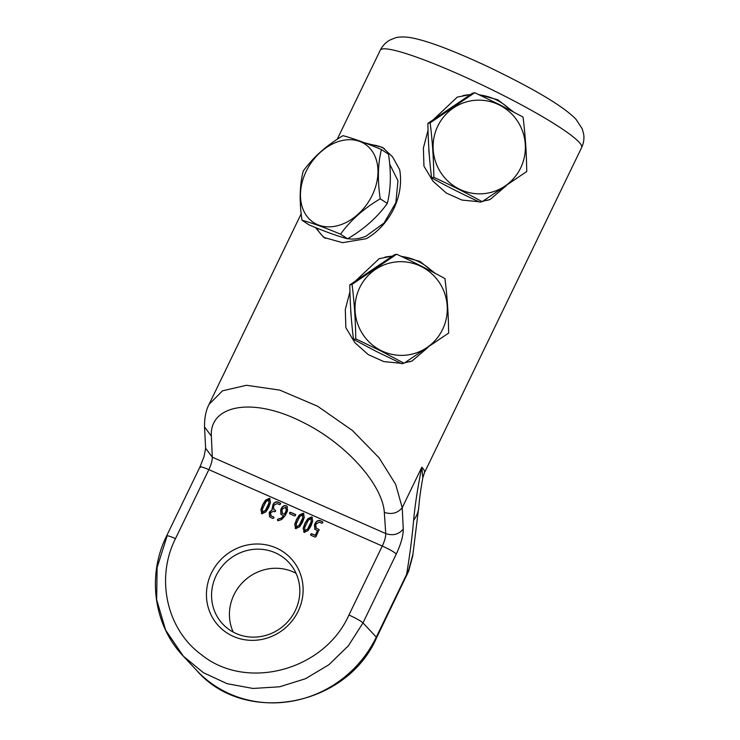 <?xml version="1.0" encoding="UTF-8"?>
<svg xmlns="http://www.w3.org/2000/svg" width="740" height="740" viewBox="0 0 740 740"><rect width="100%" height="100%" fill="white"/><g stroke="black" fill="none" stroke-linecap="round" stroke-linejoin="round"><path stroke-width="1.11" d="M365.921 236.227L365.967 236.208A43.947 32.523 123.2 0 1 347.809 238.668M389.666 164.104L397.972 180.763L395.854 202.677L384.06 222.99L365.967 236.208M350.742 309.69A43.827 43.077 76.7 0 0 351.195 316.285M384.93 257.141A53.77 52.855 -103.3 0 1 392.209 256.207M401.487 256.493A53.77 52.855 -103.3 0 1 418.877 261.757A53.77 52.855 -103.3 0 1 433.094 272.19M428.099 347.291L412.041 361.037A53.77 52.855 -103.3 0 1 409.211 361.86M400.756 363.257L383.866 361.61L368.206 354.58L354.858 342.666L345.858 327.654L345.303 309.524L349.955 291.69M355.746 280.738L379.222 258.639L392.357 256.105M429.283 154.743A43.827 43.077 -103.3 0 1 428.83 148.148M511.183 110.658A53.77 52.855 76.7 0 0 496.966 100.215A53.77 52.855 76.7 0 0 479.585 94.951M506.197 185.749L490.13 199.495L482.767 201.262M487.309 200.318A53.77 52.855 76.7 0 0 490.13 199.495M478.854 201.715L461.954 200.068L446.294 193.038L432.946 181.133L423.946 166.121L423.4 147.982L428.053 130.148M433.834 119.196L457.311 97.097L470.446 94.563M470.298 94.665A53.77 52.855 76.7 0 0 463.027 95.608M499.509 105.071A46.888 46.093 76.7 0 0 433.214 149.859A46.888 46.093 76.7 0 0 504.995 186.054A46.888 46.093 76.7 0 0 499.509 105.071M474.747 92.694L499.648 104.701L523.041 117.05C525.289 134.976 526.519 153.134 526.732 171.541L482.138 201.669C467.051 193.316 450.956 185.194 433.844 177.313C433.631 158.915 432.391 140.748 430.153 122.831L474.747 92.694L472.509 93.231L427.905 123.358C428.127 141.756 429.357 159.923 431.605 177.84C446.683 186.203 462.778 194.315 479.899 202.196L482.138 201.669M431.605 177.84L433.844 177.313M427.905 123.358L430.153 122.831M320.725 151.987A46.888 34.706 -56.8 0 0 318.949 225.191A46.888 34.706 -56.8 0 0 377.964 172.633A46.888 34.706 -56.8 0 0 320.725 151.987M303.215 171.023C308.932 163.42 314.759 157 320.697 151.792C326.543 146.511 333.953 141.137 342.925 135.661C352.564 138.195 365.394 142.829 381.433 149.554C377.835 163.882 377.437 180.292 380.24 198.81C363.803 208.504 350.566 220.289 340.529 234.173C324.49 227.448 311.66 222.814 302.022 220.279C299.219 201.761 299.617 185.342 303.215 171.023M302.022 220.279L309.089 224.914C325.128 231.638 337.958 236.273 347.596 238.798C364.034 229.113 377.271 217.329 387.307 203.445C390.905 189.126 391.303 172.707 388.5 154.188L381.433 149.554M387.307 203.445L380.24 198.81M347.596 238.798L340.529 234.173M380.878 350.455A46.888 46.093 76.7 0 0 447.173 305.675A46.888 46.093 76.7 0 0 375.393 269.471A46.888 46.093 76.7 0 0 380.878 350.455M404.049 363.211L380.656 350.853L355.755 338.855C355.533 320.457 354.303 302.29 352.055 284.373L396.659 254.236C413.771 262.117 429.866 270.239 444.953 278.591C447.2 296.518 448.431 314.676 448.644 333.074L404.049 363.211L401.802 363.738L376.901 351.74L353.507 339.382L355.755 338.855M396.659 254.236L394.42 254.764L349.817 284.9C350.029 303.298 351.26 321.465 353.507 339.382M349.817 284.9L352.055 284.373M262.46 508.954L262.709 512.163L265.447 510.258L268.925 503.052L268.666 499.852L265.947 501.748L262.46 508.954M262.543 512.062L265.623 510.452L267.686 507.011L269.11 503.255L268.842 500.046M262.154 513.893L261.081 509.86L262.848 504.874L265.679 500.342L269.591 498.51L270.128 498.852M269.591 498.51L270.489 502.33L268.713 507.344L265.882 511.877L261.969 513.699L260.896 509.666L262.672 504.68L265.503 500.148L269.406 498.316L270.035 498.751M261.969 513.699L261.35 513.264M289.932 513.995L289.701 512.959L290.672 512.459L295.639 514.661M289.516 512.764L290.487 512.265L295.325 514.393L295.556 515.429L294.575 515.928L289.747 513.801L289.516 512.764L289.747 513.801M295.51 514.587L295.556 515.429M296.268 523.855L296.518 527.056L299.247 525.15L302.725 517.954L302.466 514.744L299.756 516.64L296.268 523.855M296.351 526.954L299.432 525.345L301.485 521.904L302.91 518.148L302.651 514.938M295.954 528.785L294.881 524.752L296.657 519.776L299.487 515.234L303.391 513.403L303.927 513.745M303.391 513.403L304.297 517.232L302.512 522.237L299.682 526.769L295.769 528.591L294.705 524.558L296.472 519.573L299.302 515.04L303.206 513.209L303.844 513.653M295.769 528.591L295.149 528.157M304.714 527.574L304.963 530.774L307.701 528.878L311.179 521.672L310.92 518.462L308.201 520.359L304.714 527.574M304.797 530.682L307.877 529.072L309.94 525.622L311.364 521.866L311.096 518.666M304.408 532.513L303.335 528.48L305.102 523.495L307.942 518.962L311.845 517.121L312.382 517.473M311.845 517.121L312.743 520.951L310.966 525.964L308.136 530.497L304.223 532.319L303.15 528.286L304.926 523.3L307.757 518.768L311.66 516.927L312.289 517.371M304.223 532.319L303.604 531.875M315.971 528.092L319.125 529.683M318.996 529.618L316.072 536.602L315.092 537.111L310.865 535.242L310.634 534.206L311.605 533.707L315.24 535.307L317.469 530.691L314.796 529.285L314.491 524.716L315.24 523.171C316.544 520.904 318.172 520.072 320.115 520.655L322.538 521.719L322.769 522.755L321.789 523.254L319.365 522.19L316.443 523.698L315.693 525.252L316.387 528.351L318.811 529.424L319.042 530.451M316.063 528.193L316.572 528.545M314.889 529.387L314.676 524.91L315.425 523.365C316.729 521.099 318.348 520.266 320.291 520.849L322.844 521.987M322.714 521.913L322.769 522.755M317.469 530.691L315.24 535.307M311.05 535.436L310.818 534.4L311.79 533.901L315.416 535.501M310.865 535.242L310.634 534.206M284.41 514.263L286.269 510.406L285.566 507.298L282.643 508.805L281.894 510.36L282.588 513.458L284.586 514.457L286.454 510.6L285.742 507.492M286.186 507.77L285.566 507.298M282.171 513.19L284.586 514.457M282.255 513.292L282.763 513.653M278.305 520.673L277.435 519.582L278.055 519.045L281.579 518.222L283.79 515.974L280.95 514.374L280.682 509.823L281.431 508.278C282.745 506.003 284.373 505.161 286.306 505.762L287.194 506.382L287.49 510.905L285.242 515.558L281.663 519.526L278.305 520.673M281.043 514.466L280.867 510.017L281.616 508.473C282.93 506.197 284.548 505.355 286.491 505.957L287.286 506.474M278.055 519.045L281.394 518.028L283.614 515.771M277.842 520.803L277.611 519.776L278.24 519.24M277.667 520.609L277.611 519.776M273.707 509.462L275.65 510.535M271.95 509.703L272.986 504.551C274.29 502.284 275.918 501.452 277.851 502.035L280.275 503.108L280.506 504.134L279.535 504.643L277.111 503.57L274.189 505.078L273.439 506.632L274.133 509.73L275.336 510.267L275.567 511.303L274.596 511.803L273.393 511.275L270.47 512.783L271.164 515.882L273.587 516.955L273.818 517.982L272.838 518.49L269.554 516.816L269.258 512.246L272.135 509.897L273.171 504.745C274.475 502.479 276.094 501.646 278.036 502.229L280.589 503.366M273.8 509.564L274.318 509.925M280.46 503.302L280.506 504.134M269.647 516.909L269.443 512.441L272.135 509.897M270.738 515.613L273.902 517.214M273.763 517.149L273.818 517.982M270.822 515.715L271.339 516.076M275.521 510.461L275.567 511.303M211.427 573.074A49.469 47.027 -43.1 0 0 257.946 640.035A49.469 47.027 -43.1 0 0 294.983 563.427A49.469 47.027 -43.1 0 0 211.427 573.074M200.263 467.569C199.338 466.126 202.196 466.811 208.847 469.632L382.275 546.046L348.938 615.005C324.407 670.477 246.355 691.456 201.225 654.539C166.676 629.305 155.419 578.356 175.51 538.581L208.847 469.632C211.196 464.581 212.352 460.428 212.306 457.163L205.628 448.292L204.536 426.943L211.363 436.175C209.318 405.575 251.572 396.501 301.245 421.495C345.978 442.918 382.562 484.793 384.319 512.376C391.691 514.735 397.657 513.181 402.227 507.714L395.687 484.376L379.046 457.764L352.397 430.467L317.58 406.223L279.739 390.1L246.503 385.29L222.518 390.822L209.078 404.327C205.942 410.247 204.434 417.786 204.545 426.943M478.799 94.581L497.909 99.844L513.273 111.758M412.041 361.037L404.678 362.804M400.701 256.123L419.811 261.387L435.185 273.3M364.413 142.755L382.663 147.454L392.561 156.862L399.674 169.673C404.336 195.86 390.285 224.914 366.309 238.696L342.537 242.674L323.722 237.401L315.407 227.504M413.003 554.01L408.517 570.586A12.904 1.758 22 0 1 408.684 571.067L412.744 555.86M408.684 571.077A12.904 1.758 22 0 1 408.656 571.114L376.595 637.769C346.477 707.005 244.431 725.885 196.581 670.338A111.842 106.32 136.9 0 0 376.29 637.14A12.904 1.508 25.8 0 1 376.595 637.769M408.517 570.586L406.602 574.434A12.904 1.508 25.8 0 1 406.907 575.063M418.812 506.752C419.488 498.455 420.82 488.807 422.818 477.809L421.809 467.19C417.887 486.337 415.149 504.042 413.614 520.312A43.013 32.107 4.1 0 0 418.822 506.752A43.013 32.107 4.1 0 0 418.822 506.734A43.013 32.107 4.1 0 0 418.849 506.28M325.415 238.419A53.77 39.794 123.2 0 1 316.729 228.04M369.427 144.689A53.77 39.794 123.2 0 1 379.842 146.585A53.77 39.794 123.2 0 1 384.402 148.675M296.046 573.315A45.168 42.939 -43.1 0 0 233.97 594.812A45.168 42.939 -43.1 0 0 233.211 632.09M216.108 575.711A45.168 42.939 136.9 0 1 288.683 562.298A45.168 42.939 136.9 0 1 285.029 624.514A45.168 42.939 136.9 0 1 222.712 624.005A45.168 42.939 136.9 0 1 216.108 575.711M384.319 512.376L385.743 533.577C392.959 535.982 398.795 534.465 403.254 529.017L402.227 507.714L421.809 467.19A111.842 13.052 -154.2 0 1 424.473 472.675L581.64 147.556A111.842 13.052 -154.2 0 0 578.976 142.08A111.842 13.052 -154.2 0 0 471.852 80.142A111.842 13.052 -154.2 0 0 380.268 50.209L337.209 139.268M211.363 436.175L212.306 457.163L385.743 533.577C385.79 536.842 384.634 541.005 382.275 546.046C389.268 549.237 393.948 551.874 396.316 553.955C401.034 543.863 403.346 535.557 403.254 529.017M348.938 615.005C355.931 618.196 360.621 620.832 362.989 622.913L396.316 553.955M175.51 538.581C168.859 535.76 166.001 535.076 166.935 536.528L157.102 567.562L156.649 599.687L165.621 630.101L183.335 656.177L203.361 672.688L227.06 683.658L253.006 688.459L279.664 686.785L305.454 678.728L328.838 664.788L348.383 645.789L362.989 622.913L376.29 637.14L406.602 574.434C409.793 555.342 412.134 537.296 413.614 520.312M205.628 448.292L204 456.728L199.957 466.931L166.63 535.89C146.89 575.433 153.679 625.346 183.335 656.177M301.208 213.749L209.161 404.151M183.279 656.112L196.581 670.338M418.812 506.734L412.735 555.805M422.818 477.809L424.473 472.675M380.268 50.209C382.626 45.575 385.956 42.134 390.248 39.895L395.142 37.953C398.471 36.797 403.448 36.658 410.053 37.537C420.228 39.312 433.594 43.531 450.142 50.191C463.73 55.611 478.142 61.975 493.386 69.301C528.906 86.691 561.235 104.322 575.84 119.085L582.158 128.658L583.62 133.885C584.378 138.482 583.721 143.042 581.64 147.556"/></g></svg>
